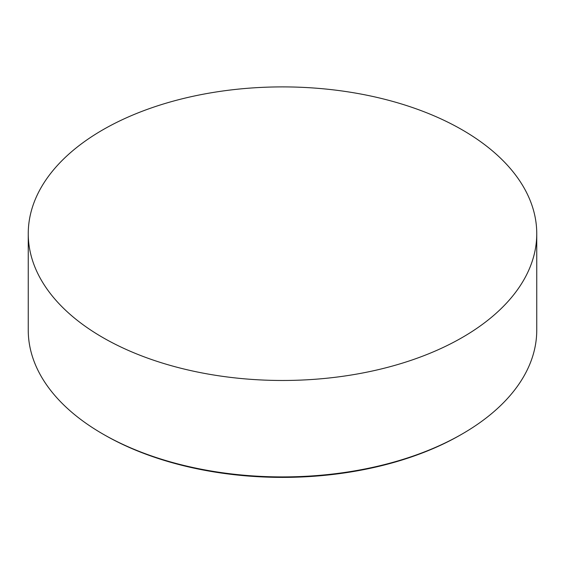 <?xml version="1.0" encoding="UTF-8"?>
<svg xmlns="http://www.w3.org/2000/svg" width="565" height="565" viewBox="0 0 565 565"><rect width="100%" height="100%" fill="white"/><g stroke="black" fill="none" stroke-linecap="round" stroke-linejoin="round"><path stroke-width="0.85" d="M102.717 337.482A254.25 146.787 0 0 0 379.8 369.305A254.25 146.787 0 0 0 536.75 233.684A254.25 146.787 0 0 0 462.283 129.893A254.25 146.787 0 0 0 185.2 98.07A254.25 146.787 0 0 0 28.25 233.684A254.25 146.787 0 0 0 102.717 337.482M462.283 433.92L460.87 434.739A252.251 145.636 180 0 1 104.137 434.739L102.717 433.927A254.25 146.787 0 0 0 462.283 433.92A254.25 146.787 0 0 0 536.75 330.13L536.75 233.684M104.137 434.739A252.251 145.636 180 0 1 104.13 434.739L102.717 433.927A254.25 146.787 0 0 0 102.717 433.927A254.25 146.787 0 0 1 28.25 330.13L28.25 233.684"/></g></svg>
